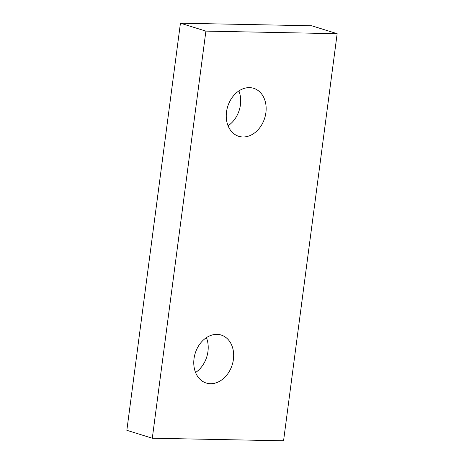 <?xml version="1.0" encoding="UTF-8"?>
<svg xmlns="http://www.w3.org/2000/svg" width="464" height="464" viewBox="0 0 464 464"><rect width="100%" height="100%" fill="white"/><g stroke="black" fill="none" stroke-linecap="round" stroke-linejoin="round"><path stroke-width="0.7" d="M152.296 438.225L283.562 440.8L337.16 33.692L311.704 25.775L180.438 23.2L126.84 430.308L152.296 438.225L205.894 31.117L180.438 23.2M337.16 33.692L205.894 31.117M195.57 372.499A25.131 19.384 107.3 0 0 207.953 351.503A25.131 19.384 107.3 0 0 206.41 337.653M228.056 125.767A25.131 19.384 107.3 0 0 240.439 104.771A25.131 19.384 107.3 0 0 238.89 90.921M216.966 334.364A25.131 19.384 107.3 0 0 194.503 355.946A25.131 19.384 107.3 0 0 206.254 383.032A25.131 19.384 107.3 0 0 233.409 359.42A25.131 19.384 107.3 0 0 221.183 335.043A25.131 19.384 107.3 0 0 216.966 334.364M249.446 87.626A25.131 19.384 107.3 0 0 226.989 109.214A25.131 19.384 107.3 0 0 238.74 136.3A25.131 19.384 107.3 0 0 265.889 112.688A25.131 19.384 107.3 0 0 253.663 88.305A25.131 19.384 107.3 0 0 249.446 87.626"/></g></svg>
